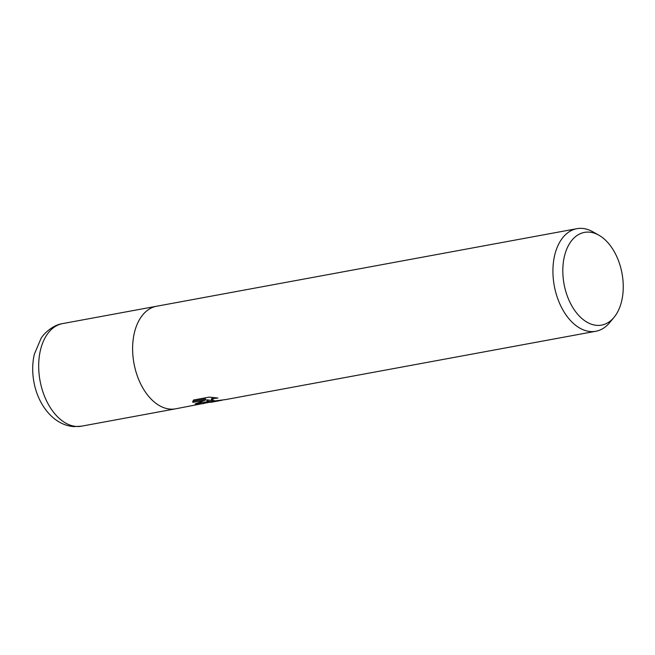 <?xml version="1.0" encoding="UTF-8"?>
<svg xmlns="http://www.w3.org/2000/svg" width="655" height="655" viewBox="0 0 655 655"><rect width="100%" height="100%" fill="white"/><g stroke="black" fill="none" stroke-linecap="round" stroke-linejoin="round"><path stroke-width="0.98" d="M210.566 401.712L206.923 400.901L208.667 402.064L210.714 402.334L218.835 400.835L210.566 401.712M614.022 317.372L609.584 322.719A52.154 32.611 -100.5 0 1 595.821 331.266A52.154 32.611 -100.5 0 1 590.687 331.561A52.154 32.611 -100.5 0 1 553.647 281.855A52.154 32.611 -100.5 0 1 576.891 228.685A52.154 32.611 -100.5 0 1 582.025 228.39A52.154 32.611 -100.5 0 1 592.8 231.764L598.85 235.178A47.135 29.475 -100.5 0 1 622.013 273.397A47.135 29.475 -100.5 0 1 614.022 317.372A47.135 29.475 -100.5 0 1 596.942 325.371A47.135 29.475 -100.5 0 1 563.071 276.778A47.135 29.475 -100.5 0 1 589.115 232.124A47.135 29.475 -100.5 0 1 598.85 235.178M209.387 402.301L175.524 408.835A52.154 32.611 -100.5 0 1 170.39 409.121A52.154 32.611 -100.5 0 1 133.342 359.415A52.154 32.611 -100.5 0 1 156.594 306.245L576.891 228.685M203.377 403.693L195.075 403.922L205.645 400.008L192.848 402.375L193.487 400.033L209.281 397.118L217.943 398.043L214.512 398.371L211.581 399.722L214.807 400.925L225.197 399.64A52.154 32.611 79.5 0 0 226.221 399.476L595.821 331.266M212.335 400.598L206.833 399.804L206.923 400.901M197.335 403.169L208.02 401.72M192.775 401.261L205.555 398.903L205.645 400.008M192.758 401.319L192.848 402.375M211.549 399.927L211.459 398.829L213.391 397.495M222.487 400.115L218.835 400.835M175.311 408.867L81.588 426.168A52.154 32.611 -100.5 0 1 76.455 426.462A52.154 32.611 -100.5 0 1 39.406 376.748A52.154 32.611 -100.5 0 1 62.659 323.586L156.381 306.286M81.588 426.168L73.974 426.61C53.554 425.267 37.884 404.733 33.864 381.742C32.152 372.22 32.316 363.042 34.355 354.183L40.978 338.537C43.607 333.788 52.629 325.044 62.659 323.586"/></g></svg>
